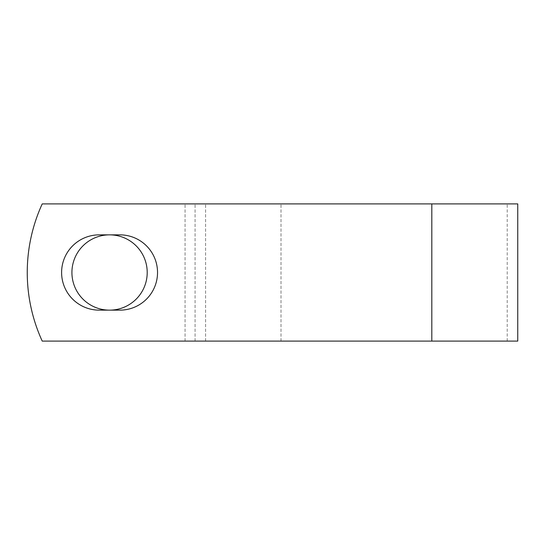 <?xml version="1.0" encoding="UTF-8"?>
<svg xmlns="http://www.w3.org/2000/svg" width="545" height="545" viewBox="0 0 545 545"><rect width="100%" height="100%" fill="white"/><g stroke="black" fill="none" stroke-linecap="round" stroke-linejoin="round"><path stroke-width="0.41" stroke-dasharray="2.73 2.04" d="M61.605 272.5A37.646 37.646 0 0 0 99.251 310.146L119.886 310.146A37.646 37.646 0 0 0 157.532 272.5A37.646 37.646 0 0 0 119.886 234.854L99.251 234.854A37.646 37.646 0 0 0 61.605 272.5M71.92 272.5A37.646 37.646 0 0 1 109.565 234.854A37.646 37.646 0 0 1 147.211 272.5A37.646 37.646 0 0 1 109.565 310.146A37.646 37.646 0 0 1 71.92 272.5M517.75 341.095L42.224 341.095A164.631 164.631 0 0 1 42.224 203.905L431.81 203.905L42.224 203.905A164.631 164.631 0 0 0 42.224 341.095L431.81 341.095L42.224 341.095A164.631 164.631 0 0 1 42.224 203.905L517.75 203.905M431.81 203.905L507.211 203.905L431.81 203.905L431.81 341.095M205.601 341.095L205.601 203.905L205.601 341.095M195.069 341.095L195.069 203.905L195.069 341.095M185.055 341.095L185.055 203.905L185.055 341.095M281.009 341.095L281.009 203.905L281.009 341.095M507.211 341.095L507.211 203.905"/><path stroke-width="0.82" d="M61.605 272.5A37.646 37.646 0 0 0 99.251 310.146L119.886 310.146A37.646 37.646 0 0 0 157.532 272.5A37.646 37.646 0 0 0 119.886 234.854L99.251 234.854A37.646 37.646 0 0 0 61.605 272.5M71.92 272.5A37.646 37.646 0 0 1 109.565 234.854A37.646 37.646 0 0 1 147.211 272.5A37.646 37.646 0 0 1 109.565 310.146A37.646 37.646 0 0 1 71.92 272.5M431.81 203.905L42.224 203.905A164.631 164.631 0 0 0 42.224 341.095L431.81 341.095L431.81 203.905L517.75 203.905L517.75 341.095L431.81 341.095"/></g></svg>
